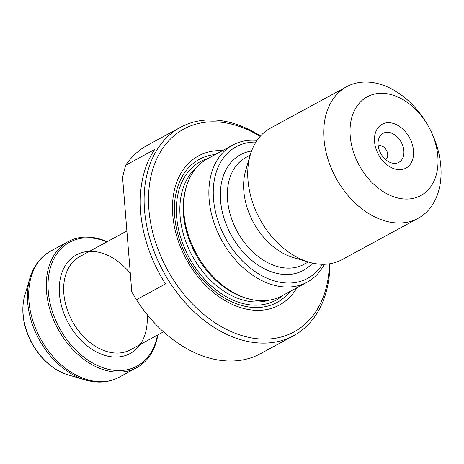 <?xml version="1.0" encoding="UTF-8"?>
<svg xmlns="http://www.w3.org/2000/svg" width="464" height="464" viewBox="0 0 464 464"><rect width="100%" height="100%" fill="white"/><g stroke="black" fill="none" stroke-linecap="round" stroke-linejoin="round"><path stroke-width="0.7" d="M329.91 263.749A118.558 83.833 -118.5 0 1 315.433 315.665A118.558 83.833 -118.5 0 1 293.619 335.681A118.558 83.833 -118.5 0 1 199.961 316.964A118.558 83.833 -118.5 0 1 144.536 210.07A118.558 83.833 -118.5 0 1 180.409 127.345A118.558 83.833 -118.5 0 1 260.507 136.033M180.409 127.345L147.453 145.255A118.558 83.833 61.5 0 0 125.645 165.271L154.721 149.472A118.558 83.833 61.5 0 0 159.477 273.644A118.558 83.833 61.5 0 0 165.538 283.91L136.462 299.709A118.558 83.833 61.5 0 0 260.669 353.591L293.619 335.681M136.462 299.709L131.793 291.949L122.56 177.248L125.645 165.271M395.879 169.25A24.957 17.649 61.5 0 0 409.956 138.574A24.957 17.649 61.5 0 0 376.234 130.755A24.957 17.649 61.5 0 0 395.879 169.25M437.83 156.351A56.156 39.707 -118.5 0 1 383.484 191.794A56.156 39.707 -118.5 0 1 357.181 105.891A56.156 39.707 -118.5 0 1 428.91 127.229A56.156 39.707 -118.5 0 1 437.83 156.351M440.8 166.06A74.878 52.948 -118.5 0 1 418.145 218.306A74.878 52.948 -118.5 0 1 335.872 177.793A74.878 52.948 -118.5 0 1 346.643 86.722A74.878 52.948 -118.5 0 1 428.91 127.229A74.878 52.948 -118.5 0 1 440.8 166.06M418.145 218.306L342.148 259.602A74.878 52.948 -118.5 0 1 308.728 262.125A74.878 52.948 -118.5 0 1 250.345 154.686A74.878 52.948 -118.5 0 1 270.645 128.018L346.643 86.722M308.728 262.125L293.184 257.526A60.836 43.019 -118.5 0 1 245.746 170.236L250.345 154.686M322.358 264.283A74.878 52.948 -118.5 0 1 225.382 237.835A74.878 52.948 -118.5 0 1 255.948 142.083M324.365 264.271A77.998 55.152 -118.5 0 1 307.209 282.141A77.998 55.152 -118.5 0 1 221.508 239.94A77.998 55.152 -118.5 0 1 232.725 145.075A77.998 55.152 -118.5 0 1 257.05 140.401M307.209 282.141L282.008 295.835A77.998 55.152 -118.5 0 1 247.196 298.462A77.998 55.152 -118.5 0 1 186.383 186.551A77.998 55.152 -118.5 0 1 207.524 158.769L232.725 145.075M247.196 298.462L245.473 297.952A76.438 54.05 -118.5 0 1 185.873 188.274L186.383 186.551M289.959 291.514A81.432 57.582 -118.5 0 1 187.584 258.378A81.432 57.582 -118.5 0 1 215.476 154.448M296.966 287.703A84.86 60.007 -118.5 0 1 186.232 259.115A84.86 60.007 -118.5 0 1 222.482 150.643M260.147 136.433A115.437 81.623 61.5 0 0 148.909 209.577A115.437 81.623 61.5 0 0 242.173 335.663A115.437 81.623 61.5 0 0 329.382 263.83M106.807 241.906A70.511 49.857 61.5 0 0 48.268 291.438A70.511 49.857 61.5 0 0 100.473 366.786A70.511 49.857 61.5 0 0 157.458 335.112M157.847 334.898A71.758 50.738 -118.5 0 1 136.752 367.668A71.758 50.738 -118.5 0 1 80.063 356.335A71.758 50.738 -118.5 0 1 46.516 291.636A71.758 50.738 -118.5 0 1 68.231 241.57A71.758 50.738 -118.5 0 1 107.196 241.698M378.23 145.922A7.801 5.516 -118.5 0 1 386.466 150.301A7.801 5.516 -118.5 0 1 385.659 159.593M392.219 163.09A16.513 11.675 -118.5 0 1 391.506 162.905A16.513 11.675 -118.5 0 1 378.63 139.212A16.513 11.675 -118.5 0 1 393.159 133.893A16.513 11.675 -118.5 0 1 403.924 152.807A16.513 11.675 -118.5 0 1 392.219 163.09M250.229 155.092L245.961 157.412A60.836 43.019 61.5 0 0 227.551 199.862A60.836 43.019 61.5 0 0 255.995 254.719A60.836 43.019 61.5 0 0 304.053 264.323L308.322 262.003M312.481 263.094A65.83 46.551 -118.5 0 1 257.392 264.602A65.83 46.551 -118.5 0 1 220.557 200.645A65.83 46.551 -118.5 0 1 251.575 151.015M269.155 300.173A76.438 54.05 -118.5 0 1 192.241 255.85A76.438 54.05 -118.5 0 1 196.893 167.197M282.947 295.324A78.932 55.813 -118.5 0 1 189.138 257.532A78.932 55.813 -118.5 0 1 208.464 158.259M126.887 230.997L79.883 256.54A53.035 37.503 61.5 0 0 63.835 293.55A53.035 37.503 61.5 0 0 88.63 341.371A53.035 37.503 61.5 0 0 130.529 349.746L163.508 331.824M147.082 314.447A56.156 39.707 -118.5 0 1 107.399 356.062A56.156 39.707 -118.5 0 1 59.462 294.037A56.156 39.707 -118.5 0 1 82.087 252.538A56.156 39.707 -118.5 0 1 130.303 273.447M68.231 241.57L50.657 251.117A71.758 50.738 61.5 0 0 28.948 301.182A71.758 50.738 61.5 0 0 62.495 365.881A71.758 50.738 61.5 0 0 119.184 377.215C108.872 382.609 97.544 383.513 85.19 379.923A70.922 50.147 -118.5 0 1 27.66 302.389A70.922 50.147 -118.5 0 1 29.893 278.162L24.859 295.185A55.547 39.278 61.5 0 0 68.167 374.889L85.19 379.923M136.752 367.668L119.184 377.215M50.657 251.117C40.525 256.83 33.599 265.849 29.893 278.162M24.859 295.185C22.127 304.767 22.179 315.073 25.015 326.111C28.113 337.717 33.628 348.052 41.569 357.112C49.445 365.928 58.313 371.855 68.167 374.889"/></g></svg>
